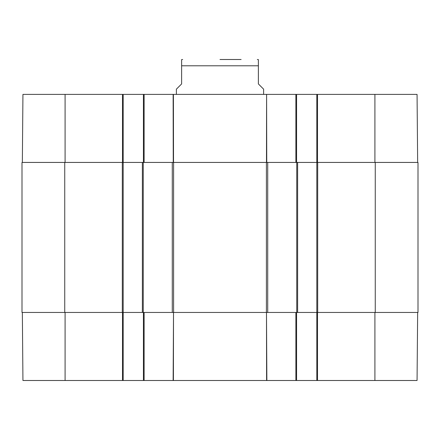 <?xml version="1.0" encoding="UTF-8"?>
<svg xmlns="http://www.w3.org/2000/svg" width="440" height="440" viewBox="0 0 440 440"><rect width="100%" height="100%" fill="white"/><g stroke="black" fill="none" stroke-linecap="round" stroke-linejoin="round"><path stroke-width="0.66" d="M266.865 380.495L266.486 312.461L266.602 380.495L296.582 380.495L296.582 312.461M173.399 380.495L173.514 312.461L173.135 380.495L266.602 380.495M417.654 312.461L417.06 380.495L317.515 380.495L317.515 312.461M143.418 312.461L143.418 380.495L173.135 380.495M143.418 380.495L123.178 380.495L123.178 162.431L22 162.431L22 312.461L173.602 312.461L173.602 162.431L142.368 162.431L142.368 312.461M22.347 312.461L22.941 380.495L123.178 380.495M375.26 312.461L418 312.461L418 162.431L375.26 162.431L375.26 312.461L297.632 312.461L297.632 162.431L316.822 162.431L316.822 380.495L317.515 380.495M316.822 380.495L296.582 380.495M173.602 162.431L266.398 162.431L266.398 312.461L173.602 312.461M297.632 162.431L266.398 162.431M375.26 162.431L316.822 162.431L316.822 94.397L266.602 94.397L266.75 162.431M65.087 162.431L65.087 94.397L123.178 94.397L123.178 162.431L142.368 162.431M266.398 312.461L297.632 312.461M241.12 59.505L220 59.505M263.615 94.397L263.615 89.161L258.379 83.93L258.379 65.785L181.621 65.785L181.621 59.593L181.621 83.93L176.385 89.161L176.385 94.397M258.379 65.785L258.379 59.593L258.379 65.785M417.654 162.431L417.06 94.397L316.822 94.397M65.087 94.397L22.941 94.397L22.347 162.431M123.178 94.397L143.418 94.397L143.418 162.431M266.486 162.431L266.602 94.397L143.418 94.397M296.582 162.431L296.582 94.397M295.884 312.461L295.884 380.495M144.117 380.495L144.117 312.461M122.485 312.461L122.485 380.495M374.913 312.461L374.913 380.495M65.087 312.461L65.087 380.495M172.277 162.431L172.277 312.461M267.724 312.461L267.724 162.431M296.758 162.431L296.758 312.461M64.74 312.461L64.74 162.431M122.309 162.431L122.309 312.461M143.242 312.461L143.242 162.431M317.691 312.461L317.691 162.431M295.884 94.397L295.884 162.431M173.514 162.431L173.399 94.397M173.135 94.397L173.25 162.431M144.117 162.431L144.117 94.397M122.485 94.397L122.485 162.431M317.515 162.431L317.515 94.397M374.913 162.431L374.913 94.397M181.621 59.593L182.666 59.505M258.379 59.593L257.334 59.505"/></g></svg>
